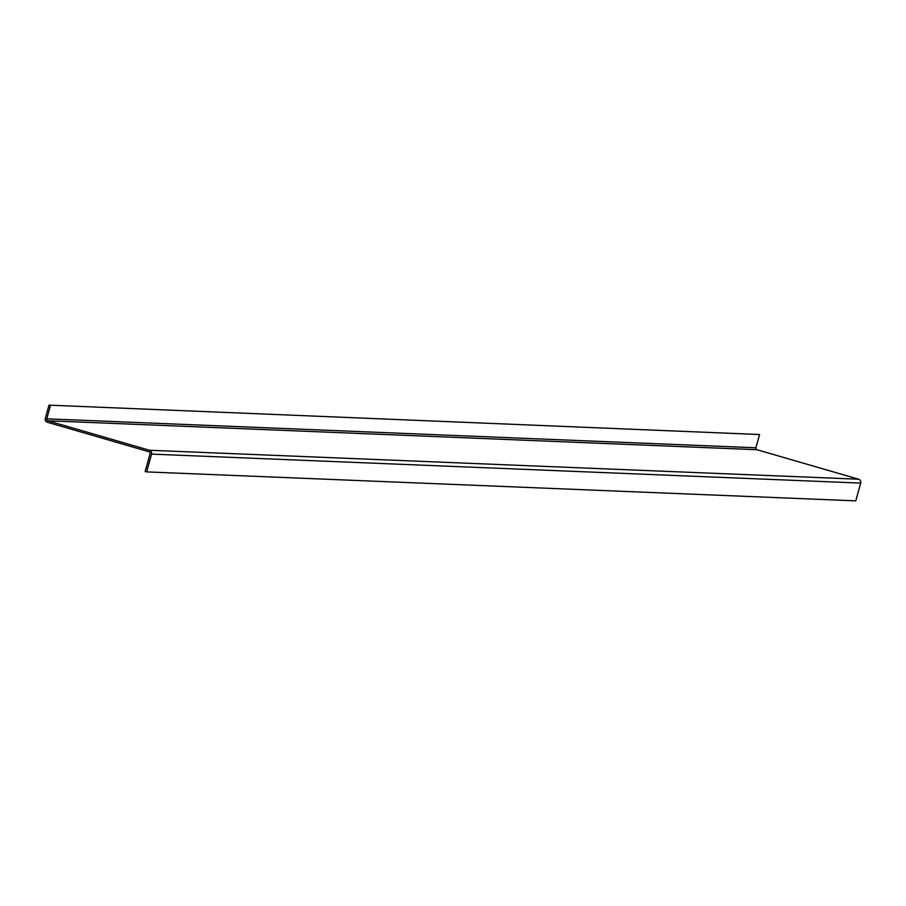 <?xml version="1.0" encoding="UTF-8"?>
<svg xmlns="http://www.w3.org/2000/svg" width="906" height="906" viewBox="0 0 906 906"><rect width="100%" height="100%" fill="white"/><g stroke="black" fill="none" stroke-linecap="round" stroke-linejoin="round"><path stroke-width="1.36" d="M759.59 434.529L48.981 405.141L759.59 434.529L755.91 447.791L46.772 418.821L50.442 405.56M46.772 418.821A1.563 1.529 -87.7 0 0 47.814 420.758L756.963 449.716L858.605 479.217A3.137 3.046 -87.7 0 1 860.7 483.091L855.774 500.859L146.625 471.901L145.153 471.471L150.09 453.691A1.563 1.529 92.3 0 0 149.037 451.766L47.395 422.264A3.137 3.046 -87.7 0 1 45.3 418.391L48.981 405.141M47.814 420.758L149.456 450.259A3.137 3.046 92.3 0 1 151.551 454.121L146.625 471.901M756.963 449.716A1.563 1.529 92.3 0 1 755.91 447.791M858.605 479.217L149.456 450.259M860.7 483.091L151.551 454.121"/></g></svg>
